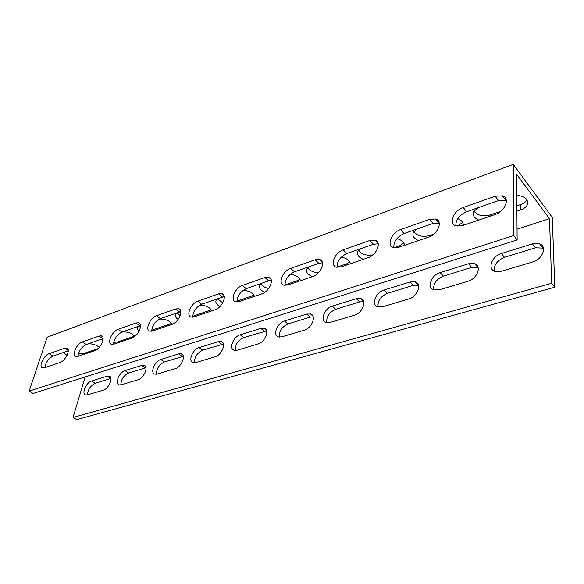 <?xml version="1.0" encoding="UTF-8"?>
<svg xmlns="http://www.w3.org/2000/svg" width="584" height="584" viewBox="0 0 584 584"><rect width="100%" height="100%" fill="white"/><g stroke="black" fill="none" stroke-linecap="round" stroke-linejoin="round"><path stroke-width="0.88" d="M517.052 229.198L549.486 218.672L516.599 174.244L517.139 239.936L33.149 393.448L29.2 391.068L47.151 337.194L513.256 164.374L552.267 217.365L554.8 287.197L76.752 419.626L73.088 417.429L551.69 283.298L554.8 287.197M517.139 239.936L513.657 235.564L513.256 164.374M67.072 355.254L63.021 352.612M87.658 344.005C92.024 343.502 95.915 344.596 99.324 347.305M140.54 325.595L121.968 332.033C127.443 331.515 131.699 332.982 134.743 336.435M102.631 341.669L102.594 339.457L103.127 338.829M159.257 319.105C165.418 318.849 169.681 320.609 172.054 324.383M139.065 331.223C137.627 329.807 137.225 328.485 137.853 327.252L139.204 326.018M199.575 305.235C205.772 305.279 209.838 307.162 211.773 310.878M178.113 319.455C175.638 317.689 174.806 315.937 175.616 314.185L177.186 312.754M243.09 290.358C249.193 290.722 252.989 292.715 254.485 296.351M219.978 306.512C216.474 304.571 215.204 302.454 216.16 300.169L217.993 298.512M290.168 274.378C296.03 275.057 299.49 277.159 300.548 280.685M264.829 292.307C260.406 290.314 258.734 287.912 259.814 285.101L261.961 283.16M341.253 257.172C346.692 258.172 349.736 260.362 350.385 263.742M312.535 276.612C307.615 274.626 305.746 272.042 306.928 268.852L309.454 266.581M322.237 262.041L319.528 259.464C326.135 260.917 320.864 274.159 312.623 276.582L287.978 284.963L283.992 285.226C277.568 283.802 282.817 270.801 290.708 268.385L315.097 259.778L319.528 259.464M396.894 238.644C401.683 239.944 404.201 242.177 404.456 245.353M363.365 259.325C358.474 257.31 356.671 254.631 357.948 251.288L360.934 248.616M457.739 218.701C461.572 220.256 463.433 222.468 463.338 225.329M418.575 240.55C413.735 238.513 411.99 235.746 413.363 232.235L416.91 229.074M437.964 221.635L438.65 221.394M516.767 195.311C525.264 196.239 528.732 199.458 527.184 204.977C526.045 207.101 523.936 208.7 520.862 209.78L516.898 211.116M478.749 220.088C473.974 218.036 472.31 215.175 473.763 211.517L477.997 207.743M504.423 198.429L505.437 198.078M506.306 200.414L498.524 200.582L466.682 211.7C459.345 215.036 455.732 219.752 455.856 225.855M439.226 223.081L433.102 223.417L404.099 233.542C397.062 236.848 393.631 241.528 393.799 247.587M378.206 243.813L373.453 244.243L346.918 253.507C340.202 256.748 336.917 261.362 337.063 267.348M322.456 262.844L318.835 263.311L294.482 271.808C288.094 274.969 284.934 279.502 284.992 285.401M271.334 280.378L268.647 280.831L246.207 288.664C240.148 291.73 237.097 296.161 237.046 301.957M224.271 296.592L201.626 304.22C195.895 307.177 192.939 311.498 192.749 317.185M180.806 311.622L160.33 318.638C154.921 321.47 152.044 325.675 151.701 331.245M118.121 329.31L135.999 322.996L138.517 322.784C143.627 323.66 138.247 336.223 131.911 338.034L113.916 344.159L111.624 344.341C106.653 343.45 112.026 331.121 118.121 329.31L121.968 332.033C116.873 334.734 114.077 338.815 113.566 344.261M103.12 338.618L86.242 344.502C81.446 347.078 78.716 351.028 78.052 356.349M68.255 350.78L52.881 356.152C48.362 358.591 45.705 362.423 44.895 367.628M516.855 205.809L520.804 204.466C523.76 203.422 525.819 201.882 526.994 199.838M473.989 211.109C477.442 215.489 482.807 216.766 490.078 214.941L500.758 211.298M457.119 226.183L462.681 222.453M413.793 231.541C417.21 235.929 422.444 237.286 429.503 235.6L433.803 234.133M394.127 247.66L399.741 245.747L403.843 243.046M358.583 250.361C361.62 254.427 366.409 255.916 372.957 254.836M337.019 267.136L346.531 263.895L349.809 261.887M307.761 267.764C309.797 270.815 313.374 272.451 318.492 272.662M284.919 284.897L297.446 280.627L300.015 279.174M260.836 283.89C262.289 286.182 264.924 287.715 268.735 288.481M236.965 301.249L253.974 295.103M217.365 298.891L222.803 302.738M192.683 316.353L211.284 309.819M176.988 312.863L180.201 315.623M151.672 330.216L171.572 323.463M139.408 325.945L140.488 327.12M113.69 342.37L117.523 341.983L134.554 336.15M78.555 353.335L84.359 353.291L98.01 348.633M543.434 248.127L535.462 247.777L504.481 257.318C497.137 260.42 493.757 265.019 494.334 271.129M478.121 267.465L471.733 267.392L443.38 276.123C436.306 279.218 433.094 283.802 433.737 289.868M418.421 285.248L413.355 285.364L387.309 293.38C380.52 296.453 377.446 300.986 378.082 306.987M363.642 301.651L359.678 301.884L335.669 309.272C329.179 312.301 326.222 316.769 326.799 322.675M313.207 316.835L310.162 317.127L287.956 323.959C281.765 326.923 278.911 331.303 279.378 337.107M266.611 330.931L243.732 337.567C237.849 340.45 235.075 344.743 235.41 350.429M223.438 344.049L202.641 350.217C197.056 353.006 194.348 357.196 194.538 362.773M183.303 356.284L164.345 362C159.052 364.693 156.417 368.767 156.439 374.234M145.912 367.716L128.582 373.008C123.567 375.592 120.99 379.556 120.852 384.9M110.982 378.432L95.104 383.316C90.359 385.783 87.841 389.63 87.534 394.864L85.702 394.952C81.154 394.083 86.111 382.403 91.557 381.031L107.186 376.169L109.179 376.067C113.836 376.928 108.88 388.813 103.244 390.178L87.52 394.872M551.69 283.298L549.486 218.672M85.111 376.965L73.088 417.429M121.195 384.812L119.151 384.9C114.34 383.936 119.267 372.081 125.027 370.621L141.722 365.423L143.963 365.321C148.898 366.277 143.971 378.344 137.992 379.797L121.195 384.812M157.198 374.059L154.884 374.154C149.789 373.081 154.687 361.051 160.797 359.488L178.66 353.933L181.201 353.824C186.427 354.897 181.529 367.139 175.193 368.687L157.198 374.059M195.786 362.54L193.158 362.635C187.749 361.438 192.611 349.247 199.1 347.575L218.263 341.611L221.153 341.494C226.702 342.698 221.832 355.108 215.102 356.773L195.786 362.54M237.243 350.159L234.242 350.254C228.497 348.925 233.323 336.574 240.214 334.778L260.822 328.369L264.136 328.252C270.02 329.602 265.194 342.173 258.033 343.947L237.243 350.159M281.897 336.822L278.451 336.924C272.348 335.428 277.144 322.93 284.474 321.01L306.695 314.097L310.505 313.98C316.762 315.499 311.966 328.215 304.337 330.121L281.897 336.822M330.135 322.419L326.157 322.514C319.674 320.842 324.434 308.213 332.238 306.155L356.284 298.672L360.693 298.555C367.336 300.264 362.562 313.112 354.43 315.163L330.135 322.419M382.411 306.804L377.79 306.892C370.891 305.016 375.629 292.277 383.951 290.065L410.041 281.948L415.18 281.838C422.239 283.766 417.472 296.716 408.807 298.92L382.411 306.804M439.248 289.832L433.839 289.905C426.517 287.795 431.24 274.969 440.124 272.589L468.536 263.749L474.573 263.654C482.055 265.837 477.281 278.86 468.025 281.24L439.248 289.832M501.276 271.304L494.896 271.356C487.129 268.983 491.867 256.106 501.349 253.536L532.404 243.871L539.55 243.813C547.478 246.28 542.66 259.34 532.769 261.902L501.276 271.304M44.435 367.789L42.647 367.942C38.237 367.226 43.661 355.276 49.056 353.685L64.612 348.195L66.576 348.02C71.109 348.706 65.678 360.883 60.079 362.467L44.435 367.789M77.964 356.379L75.949 356.554C71.27 355.758 76.672 343.611 82.402 341.917L99.054 336.041L101.273 335.844C106.084 336.618 100.674 348.991 94.725 350.685L77.964 356.379M152.548 331.018L149.942 331.216C144.649 330.223 149.993 317.711 156.483 315.769L175.718 308.98L178.587 308.739C184.04 309.732 178.682 322.478 171.93 324.427L152.548 331.018M194.187 316.856L191.202 317.076C185.559 315.959 190.873 303.271 197.793 301.183L218.54 293.861L221.84 293.599C227.651 294.723 222.322 307.651 215.116 309.739L194.187 316.856M239.184 301.556L235.753 301.797C229.731 300.534 235.009 287.686 242.397 285.437L264.851 277.51L268.669 277.232C274.86 278.502 269.56 291.591 261.866 293.847L239.184 301.556M341.056 266.91L336.406 267.195C329.537 265.589 334.763 252.456 343.217 249.85L369.789 240.469L374.979 240.133C382.031 241.776 376.775 255.15 367.942 257.77L341.056 266.91M399.018 247.2L393.543 247.514C386.214 245.689 391.426 232.447 400.485 229.629L429.547 219.372L435.671 219.007C443.205 220.883 437.934 234.359 428.459 237.192L399.018 247.2M495.115 196.224L502.408 195.83C510.431 197.969 505.124 211.517 494.947 214.576L462.564 225.592L456.075 225.928C448.256 223.854 453.476 210.547 463.192 207.495L495.115 196.224L498.524 200.582M513.657 235.564L29.2 391.068M52.881 356.152L49.056 353.685M68.248 350.582L64.612 348.195M86.242 344.502L82.402 341.917M102.901 338.691L99.054 336.041M139.846 325.792L135.999 322.996M160.33 318.638L156.483 315.769M179.565 311.929L175.718 308.98M201.626 304.22L197.793 301.183M222.373 296.986L218.54 293.861M246.207 288.664L242.397 285.437M268.647 280.831L264.851 277.51M294.482 271.808L290.708 268.385M318.835 263.311L315.097 259.778M346.918 253.507L343.217 249.85M373.453 244.243L369.789 240.469M404.099 233.542L400.485 229.629M433.102 223.417L429.547 219.372M532.404 243.871L535.462 247.777M501.349 253.536L504.481 257.318M466.682 211.7L463.192 207.495M468.536 263.749L471.733 267.392M440.124 272.589L443.38 276.123M410.041 281.948L413.355 285.364M383.951 290.065L387.309 293.38M356.284 298.672L359.678 301.884M332.238 306.155L335.669 309.272M306.695 314.097L310.162 317.127M284.474 321.01L287.956 323.959M260.822 328.369L264.326 331.23M240.214 334.778L243.732 337.567M218.263 341.611L221.789 344.319M199.1 347.575L202.641 350.217M178.66 353.933L182.208 356.51M160.797 359.488L164.345 362M141.722 365.423L145.27 367.876M125.027 370.621L128.582 373.008M107.186 376.169L110.734 378.505M91.557 381.031L95.104 383.316M84.359 353.291L84.045 354.313M134.057 336.34L133.867 337.063M117.523 341.983L117.231 343.027M170.652 323.864L170.382 324.952M152.957 329.894L152.679 330.975M209.875 310.491L209.627 311.608M252.025 296.117L251.806 297.263M297.446 280.627L297.256 281.809M346.531 263.895L346.378 265.099M399.741 245.747L399.631 246.988M429.503 235.6L429.43 236.819M520.804 204.466L520.862 209.78M490.078 214.941L490.064 216.241M66.576 348.02L67.671 348.743M101.273 335.844L102.543 336.72M138.517 322.784L139.992 323.857M178.587 308.739L180.317 310.067M221.84 293.599L223.854 295.248M268.669 277.232L271.005 279.283M374.979 240.133L378.103 243.375M435.671 219.007L439.219 223.081M542.594 247.74L539.55 243.813M502.408 195.83L505.802 200.217M477.763 267.326L474.573 263.654M418.399 285.174L415.18 281.838M363.496 301.22L360.693 298.555M312.936 316.112L310.505 313.98M266.224 329.96L264.136 328.252M222.949 342.881L221.153 341.494M182.748 354.948L181.201 353.824M145.299 366.241L143.963 365.321M110.332 376.826L109.179 376.067M350.166 263.815L350.261 263.012M404.099 245.477L404.223 243.9M462.864 225.49L462.951 222.986M527.184 204.977L527.096 200.027"/></g></svg>
